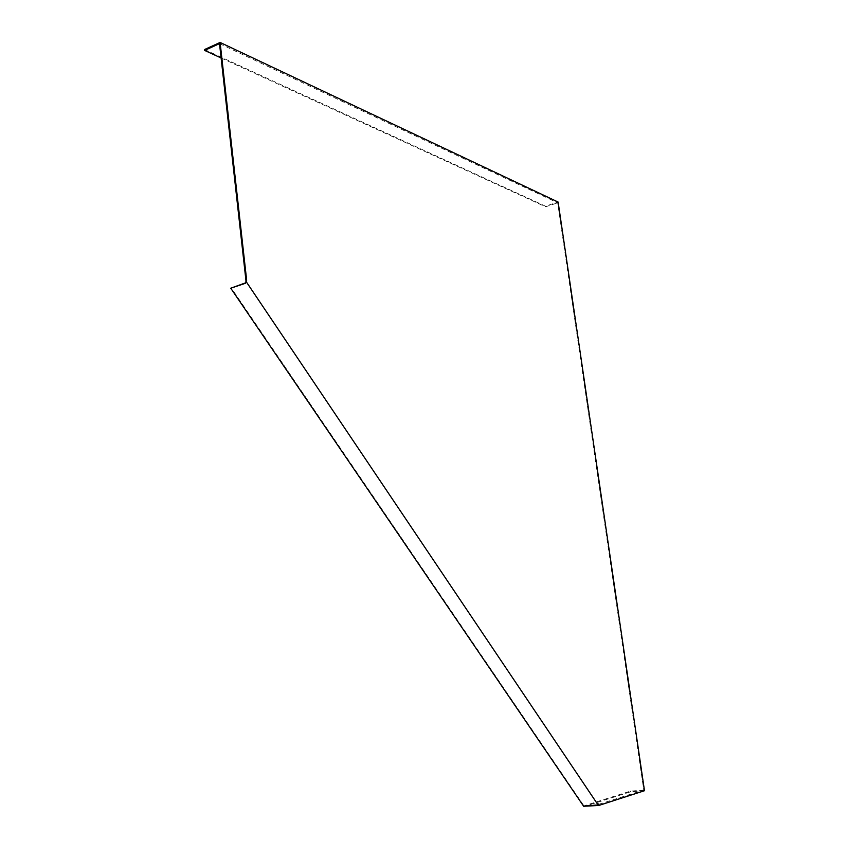 <?xml version="1.0" encoding="UTF-8"?>
<svg xmlns="http://www.w3.org/2000/svg" width="849" height="849" viewBox="0 0 849 849"><rect width="100%" height="100%" fill="white"/><g stroke="black" fill="none" stroke-linecap="round" stroke-linejoin="round"><path stroke-width="0.64" stroke-dasharray="4.25 3.18" d="M644.476 790.716L630.531 791.82L584.176 806.55M219.509 43.628L557.666 202.847L643.765 790.079L597.76 804.629L246.083 281.741M643.765 790.079L630.436 791.13L584.08 805.818L598.014 804.778M597.908 804.045L598.556 803.992M597.76 804.629L583.815 805.68L231.108 287.694M204.524 49.55L545.482 206.18L558.133 202.062M221.111 57.976L545.567 206.785L557.666 202.847M545.567 206.785L545.482 206.18M630.436 791.13L630.531 791.82M583.815 805.68L583.656 806.263"/><path stroke-width="1.27" d="M584.133 806.232L598.768 805.468L644.476 790.716L558.133 202.062L220.103 42.45L204.524 49.55L204.62 50.409L221.111 57.976M204.62 50.409L219.509 43.628L245.945 280.457L246.656 280.212L220.103 42.45M246.656 280.212L245.51 283.258L230.737 288.214L245.796 282.759M598.768 805.468L598.556 803.992L598.248 805.181L246.433 282.017M245.945 280.457L245.881 282.643M230.737 288.214L583.656 806.263L598.248 805.181"/></g></svg>
